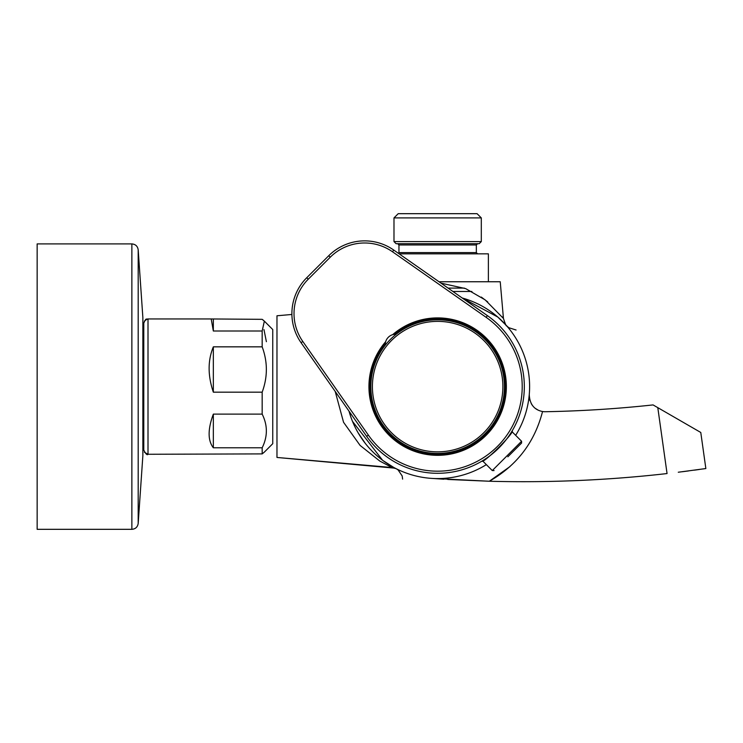 <?xml version="1.0" encoding="UTF-8"?>
<svg xmlns="http://www.w3.org/2000/svg" width="743" height="743" viewBox="0 0 743 743"><rect width="100%" height="100%" fill="white"/><g stroke="black" fill="none" stroke-linecap="round" stroke-linejoin="round"><path stroke-width="1.11" d="M350.91 417.185L349.015 411.167A91.965 91.965 0 0 0 486.349 464.626M515.651 435.324A91.965 91.965 0 0 0 462.192 297.989L497.754 317.01L506.55 325.703C506.382 326.595 505.342 324.162 503.438 318.441L502.296 316.945M447.76 479.449L489.34 481.241L436.29 478.576M395.666 468.443L396.205 468.712M396.223 468.722L398.09 469.901L402.167 475.929L402.613 479.105M389.1 464.728L383.843 461.199M379.636 457.976L375.28 454.205M375.234 454.159L374.286 453.267M373.153 452.181L371.658 450.676M352.488 421.355L382.617 460.307L393.586 467.338M440.998 283.148L465.666 288.618L485.151 299.875L503.438 318.441L500.234 281.755L439.011 281.755M487.705 301.899L481.306 297.07M703.222 468.926L705.85 468.545L700.779 432.472L653.06 404.916A1204.004 1204.004 0 0 1 545.362 411.724A15.854 15.854 0 0 1 542.548 411.529C534.106 409.83 529.675 404.155 529.267 394.514L529.304 397.607M529.564 399.214L529.935 400.598M531.282 403.7L532.536 405.594M535.313 408.371L538.108 410.117M431.2 478.353L443.859 479.207M705.85 468.545L678.285 472.232M682.093 471.759L688.547 470.932M694.501 470.143L699.349 469.474M657.796 407.656L667.056 473.56A1273.771 1273.771 0 0 1 489.34 481.241L509.939 466.613M276.972 315.775L291.906 314.465L276.972 315.775L276.972 457.456L391.998 467.523L379.822 461.078L360.104 445.428L343.545 422.275L335.214 391.459M377.128 356.38L371.983 370.32M377.128 416.851L371.983 402.91M487.436 309.292L486.944 308.986M448.066 288.098L464.338 288.098M393.985 217.903L398.22 213.678L477.071 213.678L481.306 217.903L393.985 217.903L393.985 241.586L481.306 241.586L481.306 217.903M481.306 241.586L479.189 243.704L396.103 243.704L393.985 241.586M399.158 253.846L488.383 253.846L488.383 281.755M452.896 291.479L471.916 291.479M263.533 320.391L262.168 319.332L264.359 321.152L262.168 331.006L213.334 331.006L211.216 318.961L148.006 318.961L148.006 454.27L262.168 453.899L264.359 452.088L262.233 453.852M263.96 329.576L266.393 341.687M264.359 452.088L272.746 443.701L272.746 329.53L264.359 321.152M262.168 414.12C267.749 425.321 267.749 436.55 262.168 447.788L213.334 447.788C207.724 440.488 207.724 429.268 213.334 414.12L262.168 414.12L262.168 392.174L213.334 392.174C207.724 375.549 207.724 360.439 213.334 346.842L262.168 346.842L262.168 331.006M262.168 453.899L262.168 447.788M262.168 346.842C267.749 361.925 267.749 377.045 262.168 392.174M211.216 318.961L262.168 319.332M144.402 452.255L148.006 454.27C147.179 455.45 145.767 454.047 143.78 450.044L143.78 323.056M213.334 319.332L213.334 331.006M213.334 414.12L213.334 447.788M213.334 346.842L213.334 392.174M142.86 455.747L138.189 523.416L142.86 455.747L142.86 317.484L138.189 249.815L138.189 523.416C137.622 527.038 135.514 529.007 131.864 529.322L131.864 243.908C135.514 244.224 137.622 246.193 138.189 249.815L142.86 317.484M138.189 523.416C137.622 527.038 135.514 529.007 131.864 529.322L37.15 529.322L37.15 243.908L131.864 243.908C135.514 244.224 137.622 246.193 138.189 249.815M330.003 380.332L302.81 341.483L301.073 342.699A50.738 50.738 0 0 1 306.757 277.715L306.757 277.715A50.738 50.738 0 0 0 291.906 314.465A50.738 50.738 0 0 1 306.757 277.715L328.74 255.731A50.738 50.738 0 0 1 363.568 240.881A50.738 50.738 0 0 0 328.74 255.731A50.738 50.738 0 0 1 393.725 250.047L487.362 315.608A86.68 86.68 0 0 1 498.934 447.908A86.68 86.68 0 0 1 366.643 436.336L301.073 342.699A50.738 50.738 0 0 1 306.757 277.715L328.74 255.731A50.738 50.738 0 0 1 393.725 250.047L392.508 251.775A48.629 48.629 0 0 0 330.236 257.227L308.252 279.21A48.629 48.629 0 0 0 302.81 341.483L368.37 435.119A84.563 84.563 0 0 0 497.438 446.413A84.563 84.563 0 0 0 486.154 317.345L392.508 251.775M481.947 461.115C483.061 464.115 515.131 432.054 512.15 430.921M392.694 334.647A10.569 10.569 0 0 0 385.682 341.669L385.255 343.805A67.65 67.65 0 0 0 422.33 452.515A67.65 67.65 0 0 0 503.54 371.296A67.65 67.65 0 0 0 394.839 334.229L392.694 334.647A68.709 68.709 0 0 1 504.423 370.432A68.709 68.709 0 0 1 421.467 453.397A68.709 68.709 0 0 1 385.682 341.669M385.255 343.805A10.569 10.569 0 0 1 394.839 334.229M507.831 456.806L521.586 443.051L507.831 456.806M437.608 321.375A65.235 65.235 0 0 0 381.168 419.266A65.235 65.235 0 0 0 494.16 419.201A65.235 65.235 0 0 0 437.608 321.375M437.608 319.815A66.805 66.805 0 0 0 379.812 420.055A66.805 66.805 0 0 0 495.516 419.981A66.805 66.805 0 0 0 437.608 319.815M542.548 411.529C534.635 442.261 516.905 465.499 489.34 481.241M398.954 244.967L398.954 252.583L476.337 252.583L476.337 244.967L398.954 244.967L397.691 243.704M486.154 317.345L487.362 315.608A86.68 86.68 0 0 1 498.934 447.908A86.68 86.68 0 0 1 366.643 436.336L368.37 435.119M330.236 257.227L328.74 255.731M306.757 277.715L308.252 279.21M482.513 460.781L492.284 470.56L521.586 441.258L511.806 431.479M496.956 316.332L497.466 316.759M505.212 324.227L505.899 324.988M506.531 325.685L508.732 327.682L516.079 330.013M276.972 457.456L395.007 468.192M396.177 468.703L391.998 467.523M395.991 468.61L395.49 468.35M365.315 443.413L358.182 432.909M353.612 423.993L352.749 421.987M349.275 412.096L349.089 411.427M476.337 244.967L477.6 243.704M398.954 252.583L398.601 253.456M476.337 252.583L477.6 253.846M143.78 323.196C146.687 316.342 146.445 320.372 148.006 318.961L147.616 318.979M147.3 319.026L144.3 321.152M492.284 470.56L494.076 470.56M521.586 441.258L521.586 443.051"/></g></svg>

